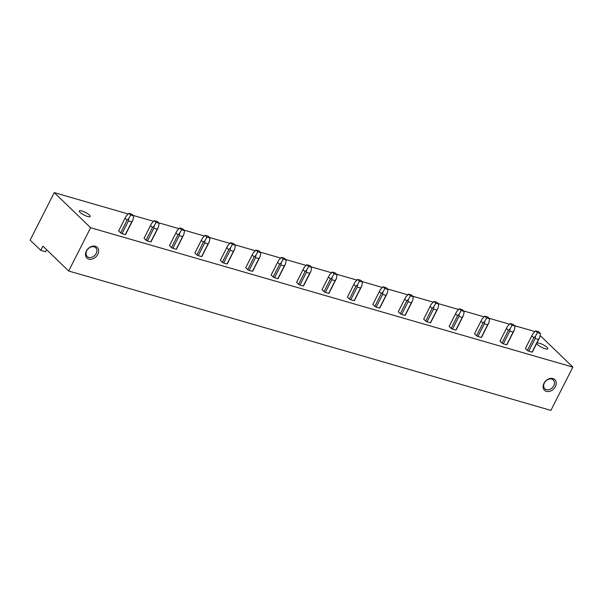 <?xml version="1.0" encoding="UTF-8"?>
<svg xmlns="http://www.w3.org/2000/svg" width="603" height="603" viewBox="0 0 603 603"><rect width="100%" height="100%" fill="white"/><g stroke="black" fill="none" stroke-linecap="round" stroke-linejoin="round"><path stroke-width="0.9" d="M40.755 250.358L30.15 240.115L54.247 192.613L90.623 227.73L68.667 271.003L42.903 246.13L40.755 250.358L45.564 251.745L46.604 249.702M68.667 271.003L550.893 410.387L572.85 367.106L90.623 227.73M97.776 254.345A7.424 5.661 -46 0 1 88.814 259.124A7.424 5.661 -46 0 1 86.365 251.052A7.424 5.661 -46 0 1 95.327 246.273A7.424 5.661 -46 0 1 97.776 254.345M555.378 386.613A7.424 5.661 -46 0 1 546.416 391.385A7.424 5.661 -46 0 1 543.974 383.312A7.424 5.661 -46 0 1 552.936 378.541A7.424 5.661 -46 0 1 555.378 386.613M540.1 335.494L572.85 367.106M54.247 192.613L128.198 213.99M133.203 215.437L153.622 221.339M158.627 222.786L179.046 228.688M184.051 230.135L204.47 236.037M209.475 237.484L229.886 243.386M234.891 244.826L255.31 250.727M260.315 252.175L280.734 258.076M285.739 259.524L306.158 265.426M311.163 266.873L331.582 272.775M336.587 274.222L357.006 280.124M362.004 281.571L382.423 287.473M387.428 288.92L407.847 294.822M412.851 296.269L433.271 302.171M438.275 303.611L458.695 309.512M463.699 310.96L484.119 316.861M489.116 318.309L509.535 324.21M514.54 325.658L534.959 331.56M539.504 343.243A6.12 1.477 26.9 0 0 536.896 343.228A6.12 1.477 26.9 0 0 539.368 345.971A6.12 1.477 26.9 0 0 545.202 348.745A6.12 1.477 26.9 0 0 547.81 348.768A6.12 1.477 26.9 0 0 545.338 346.016A6.12 1.477 26.9 0 0 539.504 343.243M87.593 216.477A6.12 1.477 26.9 0 0 90.209 216.5A6.12 1.477 26.9 0 0 87.737 213.748A6.12 1.477 26.9 0 0 81.895 210.982A6.12 1.477 26.9 0 0 79.287 210.96A6.12 1.477 26.9 0 0 81.759 213.711A6.12 1.477 26.9 0 0 87.593 216.477M532.17 335.117L525.417 348.436A3.904 0.942 26.9 0 0 525.394 348.511L527.406 350.449A3.904 0.942 26.9 0 0 528.756 351.187L532.072 352.144A3.904 0.942 26.9 0 0 532.381 351.971A3.904 0.942 26.9 0 0 532.404 351.896L532.336 352.031M506.746 327.776L499.993 341.087A3.904 0.942 26.9 0 0 499.97 341.162L501.982 343.099A3.904 0.942 26.9 0 0 503.332 343.838L506.656 344.795A3.904 0.942 26.9 0 0 506.965 344.622A3.904 0.942 26.9 0 0 506.987 344.547L506.912 344.682M481.322 320.427L474.569 333.738A3.904 0.942 26.9 0 0 474.546 333.813L476.558 335.75A3.904 0.942 26.9 0 0 477.908 336.489L481.232 337.446A3.904 0.942 26.9 0 0 481.541 337.273A3.904 0.942 26.9 0 0 481.563 337.198L481.495 337.333M455.906 313.078L449.145 326.389A3.904 0.942 26.9 0 0 449.122 326.464L451.134 328.401A3.904 0.942 26.9 0 0 452.491 329.14L455.808 330.097A3.904 0.942 26.9 0 0 456.117 329.924A3.904 0.942 26.9 0 0 456.139 329.849L456.072 329.992M430.482 305.729L423.728 319.04A3.904 0.942 26.9 0 0 423.705 319.115L425.71 321.06A3.904 0.942 26.9 0 0 427.067 321.791L430.384 322.756A3.904 0.942 26.9 0 0 430.693 322.575A3.904 0.942 26.9 0 0 430.715 322.507L430.648 322.643M405.058 298.379L398.304 311.691A3.904 0.942 26.9 0 0 398.281 311.766L400.286 313.711A3.904 0.942 26.9 0 0 401.643 314.442L404.96 315.407A3.904 0.942 26.9 0 0 405.269 315.226A3.904 0.942 26.9 0 0 405.291 315.158L405.224 315.294M379.634 291.03L372.88 304.349A3.904 0.942 26.9 0 0 372.858 304.417L374.87 306.362A3.904 0.942 26.9 0 0 376.219 307.1L379.543 308.058A3.904 0.942 26.9 0 0 379.852 307.884A3.904 0.942 26.9 0 0 379.875 307.809L379.8 307.945M354.21 283.681L347.456 297A3.904 0.942 26.9 0 0 347.434 297.075L349.446 299.013A3.904 0.942 26.9 0 0 350.795 299.751L354.119 300.709A3.904 0.942 26.9 0 0 354.428 300.535A3.904 0.942 26.9 0 0 354.451 300.46L354.383 300.596M328.793 276.332L322.032 289.651A3.904 0.942 26.9 0 0 322.01 289.726L324.022 291.664A3.904 0.942 26.9 0 0 325.379 292.402L328.695 293.36A3.904 0.942 26.9 0 0 329.004 293.186A3.904 0.942 26.9 0 0 329.027 293.111L328.959 293.246M303.369 268.991L296.616 282.302A3.904 0.942 26.9 0 0 296.586 282.377L298.598 284.315A3.904 0.942 26.9 0 0 299.955 285.053L303.271 286.01A3.904 0.942 26.9 0 0 303.58 285.837A3.904 0.942 26.9 0 0 303.603 285.762L303.535 285.897M277.945 261.642L271.192 274.953A3.904 0.942 26.9 0 0 271.169 275.028L273.174 276.965A3.904 0.942 26.9 0 0 274.531 277.704L277.847 278.661A3.904 0.942 26.9 0 0 278.156 278.488A3.904 0.942 26.9 0 0 278.179 278.413L278.111 278.548M252.521 254.293L245.768 267.604A3.904 0.942 26.9 0 0 245.745 267.679L247.758 269.624A3.904 0.942 26.9 0 0 249.107 270.355L252.423 271.312A3.904 0.942 26.9 0 0 252.732 271.139A3.904 0.942 26.9 0 0 252.763 271.064L252.687 271.207M227.097 246.944L220.344 260.255A3.904 0.942 26.9 0 0 220.321 260.33L222.334 262.275A3.904 0.942 26.9 0 0 223.683 263.006L227.007 263.971A3.904 0.942 26.9 0 0 227.316 263.79A3.904 0.942 26.9 0 0 227.339 263.722L227.271 263.858M201.673 239.595L194.92 252.906A3.904 0.942 26.9 0 0 194.897 252.981L196.91 254.926A3.904 0.942 26.9 0 0 198.259 255.657L201.583 256.622A3.904 0.942 26.9 0 0 201.892 256.441A3.904 0.942 26.9 0 0 201.915 256.373L201.847 256.509M176.257 232.245L169.503 245.564A3.904 0.942 26.9 0 0 169.473 245.632L171.486 247.577A3.904 0.942 26.9 0 0 172.842 248.315L176.159 249.273A3.904 0.942 26.9 0 0 176.468 249.099A3.904 0.942 26.9 0 0 176.491 249.024L176.423 249.16M150.833 224.896L144.079 238.215A3.904 0.942 26.9 0 0 144.057 238.291L146.062 240.228A3.904 0.942 26.9 0 0 147.418 240.966L150.735 241.924A3.904 0.942 26.9 0 0 151.044 241.75A3.904 0.942 26.9 0 0 151.067 241.675L150.999 241.811M125.409 217.547L118.655 230.866A3.904 0.942 26.9 0 0 118.633 230.941L120.645 232.879A3.904 0.942 26.9 0 0 121.994 233.617L125.311 234.575A3.904 0.942 26.9 0 0 125.62 234.401A3.904 0.942 26.9 0 0 125.65 234.326L125.575 234.461M96.171 253.471A6.12 4.666 134 0 0 95.719 247.705A6.12 4.666 134 0 0 86.757 250.75A6.12 4.666 134 0 0 87.216 256.516A6.12 4.666 134 0 0 96.171 253.471M544.366 383.018A6.12 4.666 -46 0 1 553.32 379.973A6.12 4.666 -46 0 1 553.773 385.739A6.12 4.666 -46 0 1 544.818 388.784A6.12 4.666 -46 0 1 544.366 383.018M121.994 233.617L128.424 220.939L131.748 221.896L125.311 234.575M132.08 221.648L133.007 219.786L131.748 221.896M128.424 220.939L128.763 218.557L127.075 220.201L125.062 218.263L126.193 216.07L128.876 213.289L131.876 214.155L133.7 215.912L133.007 219.786M125.062 218.263L118.633 230.941M127.075 220.201L120.645 232.879M128.763 218.557L130.693 215.045L128.876 213.289M130.693 215.045L133.7 215.912M147.418 240.966L153.848 228.288L157.172 229.246L150.735 241.924M157.504 228.997L158.431 227.127L157.172 229.246M153.848 228.288L154.187 225.906L152.499 227.55L150.486 225.605L151.609 223.419L154.3 220.638L157.3 221.505L159.117 223.261L158.431 227.127M150.486 225.605L144.057 238.291M152.499 227.55L146.062 240.228M154.187 225.906L156.117 222.394L154.3 220.638M156.117 222.394L159.117 223.261M172.842 248.315L179.272 235.637L182.588 236.595L176.159 249.273M182.92 236.346L183.855 234.477L182.588 236.595M179.272 235.637L179.604 233.248L177.923 234.899L175.91 232.954L177.033 230.768L179.724 227.987L182.724 228.854L184.541 230.61L183.855 234.477M175.91 232.954L169.473 245.632M177.923 234.899L171.486 247.577M179.604 233.248L181.541 229.743L179.724 227.987M181.541 229.743L184.541 230.61M198.259 255.657L204.696 242.979L208.012 243.944L201.583 256.622M208.344 243.695L209.279 241.826L208.012 243.944M204.696 242.979L205.028 240.597L203.339 242.248L201.334 240.303L202.457 238.117L205.141 235.336L208.148 236.203L209.965 237.959L209.279 241.826M201.334 240.303L194.897 252.981M203.339 242.248L196.91 254.926M205.028 240.597L206.965 237.092L205.141 235.336M206.965 237.092L209.965 237.959M223.683 263.006L230.12 250.328L233.436 251.293L227.007 263.971M233.768 251.044L234.695 249.175L233.436 251.293M230.12 250.328L230.452 247.946L228.763 249.597L226.751 247.652L227.881 245.466L230.565 242.685L233.572 243.552L235.389 245.308L234.695 249.175M226.751 247.652L220.321 260.33M228.763 249.597L222.334 262.275M230.452 247.946L232.381 244.441L230.565 242.685M232.381 244.441L235.389 245.308M249.107 270.355L255.536 257.677L258.86 258.634L252.423 271.312M259.192 258.386L260.119 256.524L258.86 258.634M255.536 257.677L255.876 255.295L254.187 256.938L252.175 255.001L253.305 252.815L255.989 250.026L258.989 250.901L260.813 252.657L260.119 256.524M252.175 255.001L245.745 267.679M254.187 256.938L247.758 269.624M255.876 255.295L257.805 251.783L255.989 250.026M257.805 251.783L260.813 252.657M274.531 277.704L280.96 265.026L284.284 265.983L277.847 278.661M284.616 265.735L285.543 263.873L284.284 265.983M280.96 265.026L281.3 262.644L279.611 264.287L277.599 262.35L278.722 260.164L281.413 257.375L284.412 258.242L286.229 259.999L285.543 263.873M277.599 262.35L271.169 275.028M279.611 264.287L273.174 276.965M281.3 262.644L283.229 259.132L281.413 257.375M283.229 259.132L286.229 259.999M299.955 285.053L306.384 272.375L309.701 273.332L303.271 286.01M310.04 273.084L310.967 271.222L309.701 273.332M306.384 272.375L306.723 269.993L305.035 271.636L303.023 269.699L304.146 267.506L306.837 264.725L309.836 265.591L311.653 267.348L310.967 271.222M303.023 269.699L296.586 282.377M305.035 271.636L298.598 284.315M306.723 269.993L308.653 266.481L306.837 264.725M308.653 266.481L311.653 267.348M325.379 292.402L331.808 279.724L335.125 280.681L328.695 293.36M335.456 280.433L336.391 278.563L335.125 280.681M331.808 279.724L332.14 277.342L330.452 278.985L328.447 277.048L329.57 274.855L332.253 272.074L335.26 272.94L337.077 274.697L336.391 278.563M328.447 277.048L322.01 289.726M330.452 278.985L324.022 291.664M332.14 277.342L334.077 273.83L332.253 272.074M334.077 273.83L337.077 274.697M350.795 299.751L357.232 287.073L360.549 288.03L354.119 300.709M360.88 287.782L361.815 285.912L360.549 288.03M357.232 287.073L357.564 284.691L355.876 286.335L353.863 284.39L354.994 282.204L357.677 279.423L360.684 280.289L362.501 282.046L361.815 285.912M353.863 284.39L347.434 297.075M355.876 286.335L349.446 299.013M357.564 284.691L359.501 281.179L357.677 279.423M359.501 281.179L362.501 282.046M376.219 307.1L382.649 294.422L385.973 295.38L379.543 308.058M386.304 295.131L387.232 293.262L385.973 295.38M382.649 294.422L382.988 292.033L381.3 293.684L379.287 291.739L380.418 289.553L383.101 286.772L386.101 287.639L387.925 289.395L387.232 293.262M379.287 291.739L372.858 304.417M381.3 293.684L374.87 306.362M382.988 292.033L384.918 288.528L383.101 286.772M384.918 288.528L387.925 289.395M401.643 314.442L408.073 301.764L411.397 302.729L404.96 315.407M411.728 302.48L412.656 300.611L411.397 302.729M408.073 301.764L408.412 299.382L406.724 301.033L404.711 299.088L405.842 296.902L408.525 294.121L411.525 294.988L413.349 296.744L412.656 300.611M404.711 299.088L398.281 311.766M406.724 301.033L400.286 313.711M408.412 299.382L410.341 295.877L408.525 294.121M410.341 295.877L413.349 296.744M427.067 321.791L433.497 309.113L436.813 310.078L430.384 322.756M437.152 309.829L438.08 307.96L436.813 310.078M433.497 309.113L433.836 306.731L432.147 308.382L430.135 306.437L431.258 304.251L433.949 301.47L436.949 302.337L438.765 304.093L438.08 307.96M430.135 306.437L423.705 319.115M432.147 308.382L425.71 321.06M433.836 306.731L435.765 303.226L433.949 301.47M435.765 303.226L438.765 304.093M452.491 329.14L458.921 316.462L462.237 317.419L455.808 330.097M462.569 317.17L463.503 315.309L462.237 317.419M458.921 316.462L459.252 314.08L457.564 315.723L455.559 313.786L456.682 311.6L459.365 308.811L462.373 309.686L464.189 311.442L463.503 315.309M455.559 313.786L449.122 326.464M457.564 315.723L451.134 328.401M459.252 314.08L461.189 310.568L459.365 308.811M461.189 310.568L464.189 311.442M477.908 336.489L484.345 323.811L487.661 324.768L481.232 337.446M487.993 324.52L488.927 322.658L487.661 324.768M484.345 323.811L484.676 321.429L482.988 323.072L480.975 321.135L482.106 318.949L484.789 316.16L487.797 317.027L489.613 318.783L488.927 322.658M480.975 321.135L474.546 333.813M482.988 323.072L476.558 335.75M484.676 321.429L486.613 317.917L484.789 316.16M486.613 317.917L489.613 318.783M503.332 343.838L509.769 331.16L513.085 332.117L506.656 344.795M513.417 331.869L514.344 330.007L513.085 332.117M509.769 331.16L510.1 328.778L508.412 330.421L506.399 328.484L507.53 326.291L510.213 323.51L513.213 324.376L515.037 326.133L514.344 330.007M506.399 328.484L499.97 341.162M508.412 330.421L501.982 343.099M510.1 328.778L512.03 325.266L510.213 323.51M512.03 325.266L515.037 326.133M528.756 351.187L535.185 338.509L538.509 339.466L532.072 352.144M538.841 339.218L539.768 337.348L538.509 339.466M535.185 338.509L535.524 336.127L533.836 337.77L531.823 335.833L532.954 333.64L535.637 330.859L538.637 331.725L540.461 333.482L539.768 337.348M531.823 335.833L525.394 348.511M533.836 337.77L527.406 350.449M535.524 336.127L537.454 332.615L535.637 330.859M537.454 332.615L540.461 333.482M132.472 220.902L125.62 234.401M157.896 228.251L151.044 241.75M183.32 235.592L176.468 249.099M208.744 242.941L201.892 256.441M234.16 250.29L227.316 263.79M259.584 257.639L252.732 271.139M285.008 264.988L278.156 278.488M310.432 272.337L303.58 285.837M335.856 279.686L329.004 293.186M361.272 287.036L354.428 300.535M386.696 294.377L379.852 307.884M412.12 301.726L405.269 315.226M437.544 309.075L430.693 322.575M462.968 316.424L456.117 329.924M488.385 323.773L481.541 337.273M513.809 331.122L506.965 344.622M539.233 338.471L532.381 351.971"/></g></svg>
